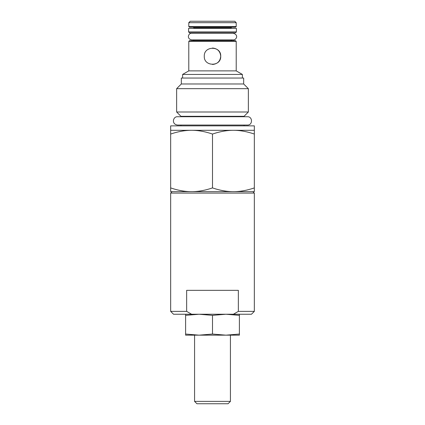 <?xml version="1.0" encoding="UTF-8"?>
<svg xmlns="http://www.w3.org/2000/svg" width="425" height="425" viewBox="0 0 425 425"><rect width="100%" height="100%" fill="white"/><g stroke="black" fill="none" stroke-linecap="round" stroke-linejoin="round"><path stroke-width="0.64" d="M239.392 314.245L239.392 315.361L225.946 314.245L212.5 315.361L199.054 314.245L185.608 315.361L185.608 314.245M185.608 334.05L199.054 335.16L185.608 335.16L185.608 315.361M212.5 334.05L225.946 335.16L199.054 335.16L212.5 334.05L212.5 315.361M239.392 334.05L239.392 335.16L225.946 335.16L239.392 334.05L239.392 315.361M173.533 314.245L191.611 314.245L186.649 311.376L170.664 311.376L173.533 314.245M233.389 314.245L251.467 314.245L254.336 311.376L238.351 311.376L233.389 314.245L191.611 314.245M194.57 334.682L194.57 401.381L230.43 401.381L230.43 335.16M230.43 401.381L228.06 403.75L196.94 403.75L194.57 401.381M186.649 311.376L186.649 290.339L238.351 290.339L238.351 311.376M172.098 191.654L170.664 193.088L254.336 193.088L254.336 311.376M233.415 191.654C239.881 191.68 246.851 190.437 254.336 187.919L254.336 191.654L170.664 191.654L170.664 187.919C178.149 190.437 185.119 191.68 191.585 191.654C198.045 191.68 205.015 190.437 212.5 187.919C219.985 190.437 226.955 191.68 233.415 191.654L252.902 191.654L254.336 193.088M244.056 116.732L244.056 116.301L180.944 116.301L180.944 116.732M189.502 27.227L235.498 27.227L236.215 26.509L188.785 26.509L189.502 27.227M236.215 22.684L234.781 21.25L190.219 21.25L188.785 22.684L236.215 22.684L236.215 26.509M235.498 40.662L189.502 40.662L188.785 41.379L236.215 41.379L235.498 40.662M236.215 70.879L188.785 70.879L182.617 74.439L242.383 74.439L236.215 70.879L236.215 41.379M212.5 64.472C217.499 63.984 220.24 61.242 220.724 56.249C220.24 51.255 217.499 48.514 212.5 48.025M220.724 56.249C221.234 66.858 203.766 66.858 204.276 56.249C203.766 45.64 221.234 45.64 220.724 56.249M170.664 134.045L170.664 125.864L254.336 125.864L254.336 130.31L191.585 130.31C185.119 130.284 178.149 131.527 170.664 134.045L170.664 187.919M254.336 130.31L254.336 134.045C246.851 131.527 239.881 130.284 233.415 130.31C226.955 130.284 219.985 131.527 212.5 134.045C205.015 131.527 198.045 130.284 191.585 130.31L170.664 130.31M181.326 83.98L181.326 78.051L243.674 78.051L243.674 83.98L181.326 83.98L176.641 88.666L176.641 111.998L248.359 111.998L244.056 116.301M243.674 83.98L248.359 88.666L176.641 88.666M254.336 134.045L254.336 187.919M212.5 134.045L212.5 187.919M188.594 31.896L188.594 28.374L236.406 28.374L236.406 31.896L235.45 32.852L189.55 32.852L188.594 31.896L236.406 31.896M193.997 28.374L193.997 27.944L231.003 27.944L231.003 28.374M233.251 39.897C235.955 40.194 239.355 35.121 233.251 33.203L191.749 33.203C188.45 32.932 186.214 38.84 191.749 39.897L233.251 39.897L193.997 39.945L193.279 40.662M170.664 193.088L170.664 311.376M191.749 39.897L193.997 39.945M233.251 33.203L231.003 33.203L231.003 32.852M193.997 32.852L193.997 33.203L191.749 33.203M212.5 125.051L177.549 125.051C171.094 124.254 173.102 116.323 177.549 116.732L247.451 116.732C252.817 116.471 252.817 125.306 247.451 125.051L212.5 125.051M188.785 22.684L188.785 26.509M193.997 27.944L193.279 27.227M231.003 27.944L231.721 27.227M188.785 41.379L188.785 70.879M231.003 39.945L231.721 40.662M242.383 78.051L242.383 74.439M182.617 78.051L182.617 74.439M180.944 125.051L180.944 125.864M244.056 125.051L244.056 125.864M180.944 116.301L176.641 111.998M248.359 88.666L248.359 111.998"/></g></svg>
